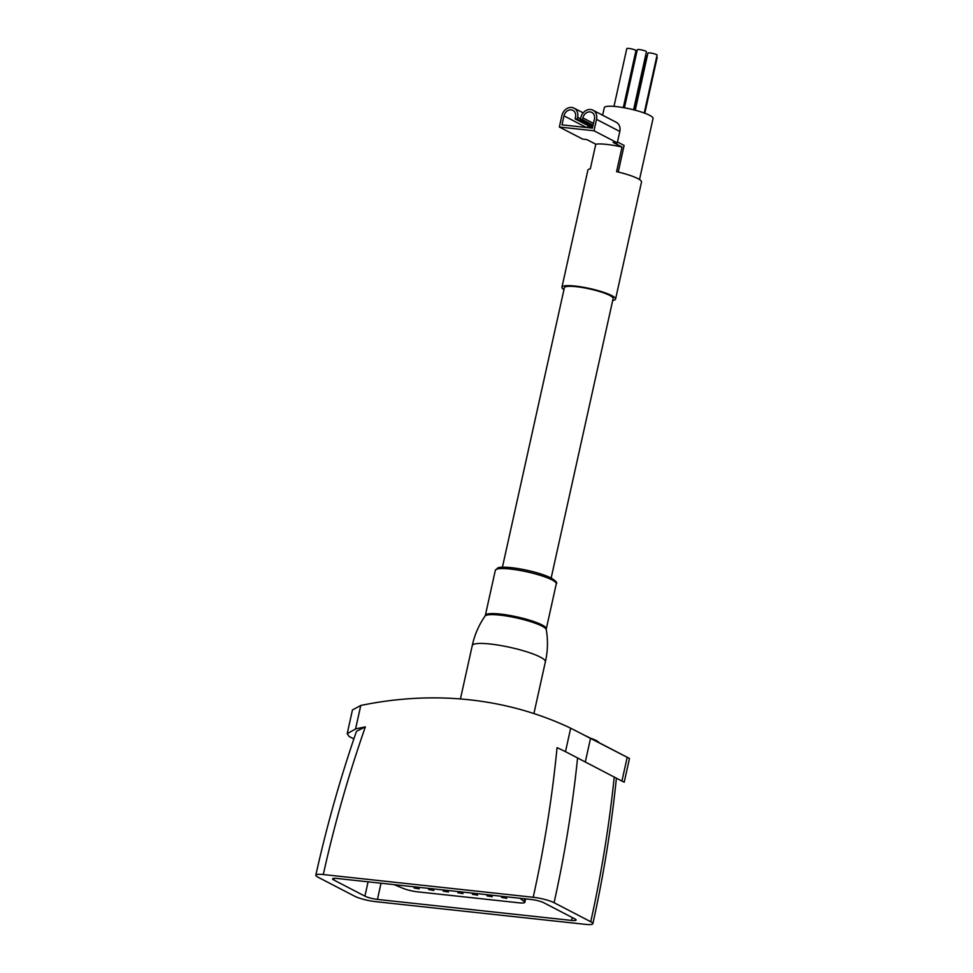 <?xml version="1.0" encoding="UTF-8"?>
<svg xmlns="http://www.w3.org/2000/svg" width="973" height="973" viewBox="0 0 973 973"><rect width="100%" height="100%" fill="white"/><g stroke="black" fill="none" stroke-linecap="round" stroke-linejoin="round"><path stroke-width="1.46" d="M612.698 300.462A27.463 4.719 -167.5 0 0 615.568 299.088A27.463 4.719 -167.5 0 0 611.847 295.646A27.463 4.719 -167.5 0 0 582.158 287.047A27.463 4.719 -167.5 0 0 561.944 287.205A27.463 4.719 -167.5 0 0 563.951 289.662M615.568 299.088L641.511 182.024A27.463 4.719 -167.5 0 0 637.789 178.582A27.463 4.719 -167.5 0 0 616.578 171.662L622.039 147.057A27.463 4.719 12.5 0 0 595.792 144.211L590.331 168.828A27.463 4.719 -167.5 0 0 587.887 170.141L561.944 287.205M563.987 115.848A6.872 5.68 -62.6 0 1 572.927 110.375A6.872 5.68 -62.6 0 1 575.529 117.101L575.128 118.901L577.232 119.12L577.634 117.319A9.365 7.748 -62.6 0 0 574.07 108.161A9.365 7.748 -62.6 0 0 561.883 115.617L559.353 127.025L593.992 130.771L596.522 119.363A9.365 7.748 -62.6 0 0 592.971 110.204A9.365 7.748 -62.6 0 0 580.784 117.66L580.382 119.46L582.474 119.691L582.876 117.891A6.872 5.68 -62.6 0 1 591.815 112.418A6.872 5.68 -62.6 0 1 594.43 119.144L592.423 128.144L561.993 124.848L563.987 115.848L586.427 127.499M617.478 142.009L624.119 145.451L618.22 172.051M353.856 738.933L349.125 736.476L347.203 733.691L352.445 709.962L360.776 705.461A449.404 372.124 -62.6 0 1 570.689 728.181L629.47 758.466L624.228 782.183L621.929 781.064L627.196 757.298M598.918 742.606A20.007 3.442 -167.5 0 0 596.267 740.538A20.007 3.442 -167.5 0 0 590.283 738.118M577.573 757.943A1123.499 930.31 117.4 0 1 554.087 902.713A15.604 2.688 -167.5 0 0 533.204 897.264A1107.894 917.393 117.4 0 0 557.055 747.641A425.992 352.749 -62.6 0 1 565.483 751.667L621.929 781.064M333.848 880.018L364.911 896.145A9.365 1.605 -167.5 0 0 377.439 899.417L571.613 920.434A9.365 1.605 -167.5 0 0 576.089 920.044A9.365 1.605 -167.5 0 0 574.824 918.865L543.773 902.737A9.365 1.605 -167.5 0 0 531.234 899.478L337.059 878.461A9.365 1.605 -167.5 0 0 332.584 878.85A9.365 1.605 -167.5 0 0 333.848 880.018L334.226 878.315M323.291 874.545A15.604 2.688 -167.5 0 0 315.824 875.189C326.575 826.697 340.124 778.741 356.459 731.319L365.349 726.892A1107.894 917.393 -62.6 0 0 323.291 874.545L533.204 897.264M315.824 875.189A15.604 2.688 -167.5 0 0 317.928 877.147L354.586 896.182A15.604 2.688 -167.5 0 0 375.469 901.63L585.381 924.35A15.604 2.688 -167.5 0 0 592.861 923.693A15.604 2.688 -167.5 0 0 590.745 921.735L554.087 902.713M365.349 726.892A425.992 352.749 -62.6 0 0 355.571 728.947L360.776 705.461M347.203 733.691L355.571 728.947M394.077 884.627L403.004 888.325A11.858 2.043 -167.5 0 0 417.49 891.827L519.132 902.835A11.858 2.043 -167.5 0 0 524.812 902.336A11.858 2.043 -167.5 0 0 524.179 901.436L519.825 898.237M506.787 898.334L501.582 897.447L506.787 898.334M492.204 896.753L486.986 895.865L492.204 896.753M477.609 895.172L472.392 894.284L477.609 895.172M463.026 893.591L457.809 892.703L463.026 893.591M448.431 892.01L443.214 891.134L448.431 892.01M433.849 890.429L428.631 889.553L433.849 890.429M419.254 888.86L414.036 887.972L419.254 888.86M639.504 179.567L653.053 118.463A24.97 4.293 -167.5 0 0 649.672 115.325A24.97 4.293 -167.5 0 0 622.684 107.504A24.97 4.293 -167.5 0 0 604.306 107.65L602.628 115.215M551.168 578.011L613.124 298.553A24.97 4.293 -167.5 0 0 609.743 295.415A24.97 4.293 -167.5 0 0 582.754 287.594A24.97 4.293 -167.5 0 0 564.376 287.74L502.421 567.198M559.353 127.025L582.657 139.115L586.853 139.577L595.792 144.211M593.992 130.771L617.283 142.861L613.087 142.411L622.039 147.057M588.166 125.663A6.872 5.68 -62.6 0 0 587.364 127.597M617.283 142.861L619.813 131.464A9.365 7.748 -62.6 0 0 616.262 122.294L592.971 110.204M580.382 119.46L592.91 125.967M582.474 119.691L593.08 125.201M575.128 118.901L592.484 127.901M577.232 119.12L592.654 127.135M623.9 107.723L636.062 52.907A4.683 0.803 -167.5 0 0 635.551 52.384M634.749 110.107L646.68 56.264A4.683 0.803 -167.5 0 0 646.048 55.68A4.683 0.803 -167.5 0 0 645.61 55.473M644.807 113.221L657.176 57.395A4.683 0.803 -167.5 0 0 656.678 56.884M644.223 113.014L657.055 55.169A4.683 0.803 -167.5 0 0 656.41 54.585A4.683 0.803 -167.5 0 0 651.363 53.126A4.683 0.803 -167.5 0 0 647.909 53.15L635.247 110.241M633.569 109.803L646.425 51.812A4.683 0.803 -167.5 0 0 645.792 51.228A4.683 0.803 -167.5 0 0 640.733 49.757A4.683 0.803 -167.5 0 0 637.279 49.781L624.423 107.808M623.304 107.614L635.928 50.681A4.683 0.803 -167.5 0 0 635.296 50.085A4.683 0.803 -167.5 0 0 630.236 48.626A4.683 0.803 -167.5 0 0 626.782 48.65L613.987 106.385M585.284 762.029L590.55 738.264M565.483 751.667L570.689 728.181M614.218 777.062A1123.499 930.31 117.4 0 1 590.745 921.735M368.086 881.818L364.911 896.145M381.027 883.216L377.439 899.417M572.258 917.539L571.613 920.434M524.179 901.436L524.763 898.772M556.276 583.836A31.209 5.364 -167.5 0 0 552.044 579.92A31.209 5.364 -167.5 0 0 518.317 570.154A31.209 5.364 -167.5 0 0 495.33 570.324L497.908 567.867C499.222 567.247 504.111 566.347 519.254 568.755C532.815 571.2 543.506 574.313 551.326 578.096C555.96 581.039 557.614 582.949 556.276 583.836L546.291 628.874A31.209 5.364 -167.5 0 0 542.058 624.958A31.209 5.364 -167.5 0 0 508.332 615.191A31.209 5.364 -167.5 0 0 485.345 615.362L485.041 616.079A31.44 5.4 -167.5 0 1 509.074 616.444A31.44 5.4 -167.5 0 1 541.997 626.101A31.44 5.4 -167.5 0 1 546.267 629.653C548.103 640.416 547.811 651.132 545.379 661.798A37.448 6.434 -167.5 0 0 545.379 661.786A37.448 6.434 -167.5 0 0 540.307 657.091A37.448 6.434 -167.5 0 0 499.83 645.367A37.448 6.434 -167.5 0 0 472.258 645.573A37.448 6.434 -167.5 0 0 472.258 645.586L460.424 698.955M550.864 577.95A29.336 5.047 -167.5 0 0 519.12 568.755A29.336 5.047 -167.5 0 0 497.556 568.95M577.634 117.319L580.528 118.828M596.522 119.363L619.813 131.464M582.876 117.891L593.481 123.401M586.342 736.075L629.3 758.368M616.408 778.059C611.445 826.697 603.588 875.25 592.861 923.693M524.812 902.336L525.578 898.857M545.379 661.786L533.909 713.55M495.33 570.324L485.345 615.362M546.267 629.653L546.291 628.874M485.041 616.079C478.825 625.067 474.569 634.895 472.258 645.586M574.07 108.161L583.155 112.88"/></g></svg>
